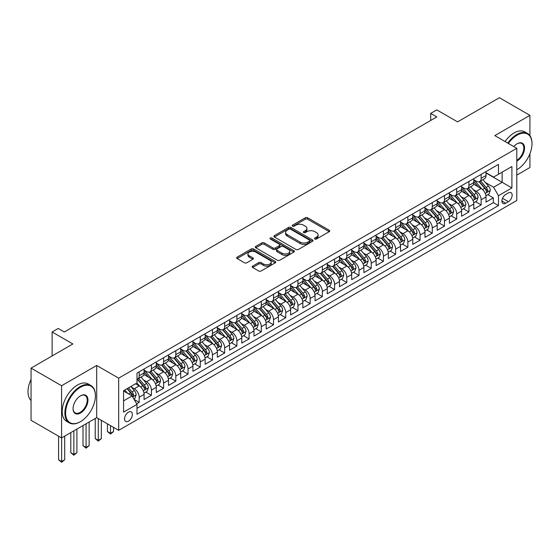 <?xml version="1.0" encoding="UTF-8"?>
<svg xmlns="http://www.w3.org/2000/svg" width="560" height="560" viewBox="0 0 560 560"><rect width="100%" height="100%" fill="white"/><g stroke="black" fill="none" stroke-linecap="round" stroke-linejoin="round"><path stroke-width="0.84" d="M314.839 239.001A1.19 0.686 0 0 0 316.519 239.001L329.252 231.651A1.694 0.98 0 0 0 329.749 230.958A1.694 0.98 0 0 0 329.252 230.265L307.678 217.805A1.694 0.98 0 0 0 305.277 217.805L292.544 225.162A1.19 0.686 0 0 0 292.194 225.645A1.19 0.686 0 0 0 292.544 226.128A1.19 0.686 0 0 0 294.224 226.128L295.869 225.176A5.425 3.129 0 0 1 303.541 225.176L305.34 226.219A5.425 3.129 0 0 1 306.929 228.431A5.425 3.129 0 0 1 305.34 230.643L303.688 231.595A1.19 0.686 0 0 0 303.345 232.078A1.19 0.686 0 0 0 303.688 232.568A1.19 0.686 0 0 0 305.368 232.568L307.02 231.616A5.425 3.129 0 0 1 314.692 231.616L316.491 232.652A5.425 3.129 0 0 1 318.073 234.864A5.425 3.129 0 0 1 316.491 237.083L314.839 238.035A1.19 0.686 0 0 0 314.489 238.518A1.19 0.686 0 0 0 314.839 239.001L314.839 238.035M128.443 421.169A5.53 3.192 120 0 0 132.055 416.304A5.53 3.192 120 0 0 131.208 411.873A5.53 3.192 120 0 0 128.443 412.146A5.53 3.192 120 0 0 124.838 417.018A5.53 3.192 120 0 0 125.685 421.449A5.53 3.192 120 0 0 128.443 421.169M252.658 266.112A1.694 0.98 0 0 0 252.161 266.805A1.694 0.98 0 0 0 252.658 267.498L258.706 270.991A1.694 0.98 0 0 0 261.107 270.991L275.254 262.829A1.694 0.98 0 0 0 275.751 262.136A1.694 0.98 0 0 0 275.254 261.443L253.673 248.983A1.694 0.98 0 0 0 251.279 248.983L237.132 257.152A1.694 0.98 0 0 0 236.635 257.845A1.694 0.98 0 0 0 237.132 258.538L244.447 262.759A1.694 0.98 0 0 0 246.841 262.759L252.896 259.259A1.694 0.98 0 0 0 253.393 258.573A1.694 0.98 0 0 0 252.896 257.88L249.27 255.787A4.536 2.618 0 0 1 247.94 253.932A4.536 2.618 0 0 1 250.74 251.517A4.536 2.618 0 0 1 255.682 252.084L269.885 260.281A4.536 2.618 0 0 1 271.215 262.136A4.536 2.618 0 0 1 268.415 264.551A4.536 2.618 0 0 1 263.473 263.984L261.107 262.619A1.694 0.98 0 0 0 258.706 262.619L252.658 266.112L252.658 267.498L258.706 264.026L258.706 262.619M529.921 135.66L529.921 115.346L499.394 97.72L457.569 121.87L436.807 109.886L430.696 113.407L436.807 116.935L64.33 331.982L58.226 328.454L52.122 331.982L52.122 355.95M61.586 385.742L61.586 437.92L96.691 417.648L96.691 365.47L61.586 385.742L31.052 368.116L72.877 343.966L52.122 331.982M96.691 365.47L118.678 378.161L516.796 148.309L516.796 200.487L118.678 430.339L118.678 378.161M529.921 115.346L494.816 135.618L516.796 148.309M295.988 249.473A1.694 0.98 0 0 0 298.389 249.473L312.529 241.304A1.694 0.98 0 0 0 313.026 240.611A1.694 0.98 0 0 0 312.529 239.918L290.955 227.465A1.694 0.98 0 0 0 288.554 227.465L274.414 235.627A1.694 0.98 0 0 0 273.917 236.32A1.694 0.98 0 0 0 274.414 237.013L295.988 249.473M270.753 239.26A1.19 0.686 0 0 1 271.957 239.428L271.957 238.014L293.895 250.684A1.694 0.98 0 0 1 294.385 251.37A1.694 0.98 0 0 1 293.895 252.063L279.748 260.232A1.694 0.98 0 0 1 277.347 260.232L255.773 247.772L255.773 246.393A1.694 0.98 0 0 0 255.276 247.079A1.694 0.98 0 0 0 255.773 247.772M255.773 246.393L261.828 242.893A1.694 0.98 0 0 1 264.222 242.893L272.972 247.947A1.694 0.98 0 0 0 275.373 247.947L279.384 245.63A1.694 0.98 0 0 0 279.881 244.937A1.694 0.98 0 0 0 279.384 244.244L270.277 238.987A1.19 0.686 0 0 1 269.927 238.497A1.19 0.686 0 0 1 270.662 237.867A1.19 0.686 0 0 1 271.957 238.014M61.586 437.92L31.052 420.294L31.052 368.116M516.796 175.105L529.921 167.524L529.921 153.72M136.661 403.809L139.195 402.346L134.127 399.42M131.243 386.967L134.309 388.738A6.909 3.99 60 0 1 139.195 397.201L144.081 394.38L144.081 399.525L151.403 395.297L145.845 392.091M143.451 379.918L146.517 381.689A6.909 3.99 60 0 1 151.403 390.152L156.289 387.331L156.289 392.476L163.618 388.248L158.06 385.035M155.666 372.869L158.732 374.64A6.909 3.99 60 0 1 163.618 383.096L168.504 380.275L168.504 385.427L175.826 381.192L170.275 377.986M167.881 365.813L170.947 367.584A6.909 3.99 60 0 1 175.826 376.047L180.712 373.226L180.712 378.371L188.041 374.143L182.483 370.937M180.089 358.764L183.155 360.535A6.909 3.99 60 0 1 188.041 368.998L192.927 366.177L192.927 371.322L200.256 367.094L194.698 363.888M192.304 351.715L195.37 353.486A6.909 3.99 60 0 1 200.256 361.949L205.142 359.128L205.142 364.273L212.464 360.045L206.913 356.832M204.512 344.666L207.578 346.437A6.909 3.99 60 0 1 212.464 354.893L217.35 352.072L217.35 357.224L224.679 352.989L219.121 349.783M216.727 337.617L219.793 339.381A6.909 3.99 60 0 1 224.679 347.844L229.565 345.023L229.565 350.175L236.894 345.94L231.336 342.734M228.942 330.561L232.008 332.332A6.909 3.99 60 0 1 236.894 340.795L241.773 337.974L241.773 343.119L249.102 338.891L243.544 335.685M241.15 323.512L244.216 325.283A6.909 3.99 60 0 1 249.102 333.746L253.988 330.925L253.988 336.07L261.317 331.842L255.759 328.629M253.365 316.463L256.431 318.234A6.909 3.99 60 0 1 261.317 326.69L266.203 323.869L266.203 329.021L273.525 324.786L267.974 321.58M265.573 309.414L268.646 311.178A6.909 3.99 60 0 1 273.525 319.641L278.411 316.82L278.411 321.972L285.74 317.737L280.182 314.531M277.788 302.358L280.854 304.129A6.909 3.99 60 0 1 285.74 312.592L290.626 309.771L290.626 314.916L297.955 310.688L292.397 307.482M290.003 295.309L293.069 297.08A6.909 3.99 60 0 1 297.955 305.543L302.834 302.722L302.834 307.867L310.163 303.639L304.605 300.426M302.211 288.26L305.277 290.031A6.909 3.99 60 0 1 310.163 298.487L315.049 295.673L315.049 300.818L322.378 296.583L316.82 293.377M314.426 281.211L317.492 282.975A6.909 3.99 60 0 1 322.378 291.438L327.264 288.617L327.264 293.769L334.586 289.534L329.035 286.328M326.641 274.155L329.707 275.926A6.909 3.99 60 0 1 334.586 284.389L339.472 281.568L339.472 286.713L346.801 282.485L341.243 279.279M338.849 267.106L341.915 268.877A6.909 3.99 60 0 1 346.801 277.34L351.687 274.519L351.687 279.664L359.016 275.436L353.458 272.223M351.064 260.057L354.13 261.828A6.909 3.99 60 0 1 359.016 270.284L363.895 267.47L363.895 272.615L371.224 268.387L365.666 265.174M363.272 253.008L366.338 254.779A6.909 3.99 60 0 1 371.224 263.235L376.11 260.414L376.11 265.566L383.439 261.331L377.881 258.125M375.487 245.952L378.553 247.723A6.909 3.99 60 0 1 383.439 256.186L388.325 253.365L388.325 258.51L395.647 254.282L390.096 251.076M387.702 238.903L390.768 240.674A6.909 3.99 60 0 1 395.647 249.137L400.533 246.316L400.533 251.461L407.862 247.233L402.304 244.02M399.91 231.854L402.976 233.625A6.909 3.99 60 0 1 407.862 242.081L412.748 239.267L412.748 244.412L420.077 240.184L414.519 236.971M412.125 224.805L415.191 226.576A6.909 3.99 60 0 1 420.077 235.032L424.963 232.211L424.963 237.363L432.285 233.128L426.727 229.922M424.333 217.749L427.399 219.52A6.909 3.99 60 0 1 432.285 227.983L437.171 225.162L437.171 230.307L444.5 226.079L438.942 222.873M436.548 210.7L439.614 212.471A6.909 3.99 60 0 1 444.5 220.934L449.386 218.113L449.386 223.258L456.708 219.03L451.157 215.824M448.763 203.651L451.829 205.422A6.909 3.99 60 0 1 456.708 213.885L461.594 211.064L461.594 216.209L468.923 211.981L463.365 208.768M460.971 196.602L464.037 198.373A6.909 3.99 60 0 1 468.923 206.829L473.809 204.008L473.809 209.16L481.138 204.925L481.138 199.78A6.909 3.99 -120 0 0 476.252 191.317L473.186 189.546M475.58 201.719L481.138 204.925M144.081 394.38A6.909 3.99 -120 0 0 139.195 385.917L135.527 383.803M156.289 387.331A6.909 3.99 -120 0 0 151.403 378.868L143.85 374.507M168.504 380.275A6.909 3.99 -120 0 0 163.618 371.819L156.065 367.458M180.712 373.226A6.909 3.99 -120 0 0 175.826 364.763L168.28 360.409M192.927 366.177A6.909 3.99 -120 0 0 188.041 357.714L180.488 353.353M205.142 359.128A6.909 3.99 -120 0 0 200.256 350.665L192.703 346.304M217.35 352.072A6.909 3.99 -120 0 0 212.464 343.616L204.911 339.255M229.565 345.023A6.909 3.99 -120 0 0 224.679 336.567L217.126 332.206M241.773 337.974A6.909 3.99 -120 0 0 236.894 329.511L229.341 325.15M253.988 330.925A6.909 3.99 -120 0 0 249.102 322.462L241.549 318.101M266.203 323.869A6.909 3.99 -120 0 0 261.317 315.413L253.764 311.052M278.411 316.82A6.909 3.99 -120 0 0 273.525 308.364L265.972 304.003M290.626 309.771A6.909 3.99 -120 0 0 285.74 301.308L278.187 296.947M302.834 302.722A6.909 3.99 -120 0 0 297.955 294.259L290.402 289.898M315.049 295.673A6.909 3.99 -120 0 0 310.163 287.21L302.61 282.849M327.264 288.617A6.909 3.99 -120 0 0 322.378 280.161L314.825 275.8M339.472 281.568A6.909 3.99 -120 0 0 334.586 273.105L327.033 268.744M351.687 274.519A6.909 3.99 -120 0 0 346.801 266.056L339.248 261.695M363.895 267.47A6.909 3.99 -120 0 0 359.016 259.007L351.463 254.646M376.11 260.414A6.909 3.99 -120 0 0 371.224 251.958L363.671 247.597M388.325 253.365A6.909 3.99 -120 0 0 383.439 244.902L375.886 240.541M400.533 246.316A6.909 3.99 -120 0 0 395.647 237.853L388.101 233.492M412.748 239.267A6.909 3.99 -120 0 0 407.862 230.804L400.309 226.443M424.963 232.211A6.909 3.99 -120 0 0 420.077 223.755L412.524 219.394M437.171 225.162A6.909 3.99 -120 0 0 432.285 216.699L424.732 212.345M449.386 218.113A6.909 3.99 -120 0 0 444.5 209.65L436.947 205.289M461.594 211.064A6.909 3.99 -120 0 0 456.708 202.601L449.162 198.24M473.809 204.008A6.909 3.99 -120 0 0 468.923 195.552L461.37 191.191M508.368 192.941L505.68 194.495A5.355 3.094 120 0 0 502.187 199.213A5.355 3.094 120 0 0 503.006 203.504A5.355 3.094 120 0 0 505.68 203.238L508.368 201.684A5.355 3.094 120 0 0 511.868 196.966A5.355 3.094 120 0 0 511.049 192.675A5.355 3.094 120 0 0 508.368 192.941M123.564 400.869L132.111 395.927L136.997 404.39L136.997 414.26L498.477 205.562L498.477 195.692L493.591 187.229L485.394 182.497M136.997 404.39L123.564 412.146L123.564 390.712L136.997 382.956L136.997 373.086L498.477 164.388L498.477 174.258L511.91 166.502L511.91 187.936L498.477 195.692M144.081 370.125L146.517 371.532A6.909 3.99 60 0 0 149.975 371.875L154.861 369.054A6.909 3.99 -120 0 0 156.289 365.897L156.289 361.949M156.289 363.076L158.732 364.483A6.909 3.99 60 0 0 162.183 364.826L167.069 362.005A6.909 3.99 -120 0 0 168.504 358.841L168.504 354.893M168.504 356.02L170.947 357.434A6.909 3.99 60 0 0 174.398 357.777L179.284 354.956A6.909 3.99 -120 0 0 180.712 351.792L180.712 347.844M180.712 348.971L183.155 350.385A6.909 3.99 60 0 0 186.613 350.728L191.499 347.907A6.909 3.99 -120 0 0 192.927 344.743L192.927 340.795M192.927 341.922L195.37 343.329A6.909 3.99 60 0 0 198.821 343.672L203.707 340.851A6.909 3.99 -120 0 0 205.142 337.694L205.142 333.746M205.142 334.873L207.578 336.28A6.909 3.99 60 0 0 211.036 336.623L215.922 333.802A6.909 3.99 -120 0 0 217.35 330.638L217.35 326.69M217.35 327.824L219.793 329.231A6.909 3.99 60 0 0 223.251 329.574L228.13 326.753A6.909 3.99 -120 0 0 229.565 323.589L229.565 319.641M229.565 320.768L232.008 322.182A6.909 3.99 60 0 0 235.459 322.525L240.345 319.704A6.909 3.99 -120 0 0 241.773 316.54L241.773 312.592M241.773 313.719L244.216 315.126A6.909 3.99 60 0 0 247.674 315.469L252.56 312.648A6.909 3.99 -120 0 0 253.988 309.491L253.988 305.543M253.988 306.67L256.431 308.077A6.909 3.99 60 0 0 259.882 308.42L264.768 305.599A6.909 3.99 -120 0 0 266.203 302.435L266.203 298.487M266.203 299.621L268.646 301.028A6.909 3.99 60 0 0 272.097 301.371L276.983 298.55A6.909 3.99 -120 0 0 278.411 295.386L278.411 291.438M278.411 292.565L280.854 293.979A6.909 3.99 60 0 0 284.312 294.322L289.191 291.501A6.909 3.99 -120 0 0 290.626 288.337L290.626 284.389M290.626 285.516L293.069 286.93A6.909 3.99 60 0 0 296.52 287.266L301.406 284.445A6.909 3.99 -120 0 0 302.834 281.288L302.834 277.34M302.834 278.467L305.277 279.874A6.909 3.99 60 0 0 308.735 280.217L313.621 277.396A6.909 3.99 -120 0 0 315.049 274.232L315.049 270.284M315.049 271.418L317.492 272.825A6.909 3.99 60 0 0 320.943 273.168L325.829 270.347A6.909 3.99 -120 0 0 327.264 267.183L327.264 263.235M327.264 264.362L329.707 265.776A6.909 3.99 60 0 0 333.158 266.119L338.044 263.298A6.909 3.99 -120 0 0 339.472 260.134L339.472 256.186M339.472 257.313L341.915 258.727A6.909 3.99 60 0 0 345.373 259.063L350.252 256.249A6.909 3.99 -120 0 0 351.687 253.085L351.687 249.137M351.687 250.264L354.13 251.671A6.909 3.99 60 0 0 357.581 252.014L362.467 249.193A6.909 3.99 -120 0 0 363.895 246.036L363.895 242.081M363.895 243.215L366.338 244.622A6.909 3.99 60 0 0 369.796 244.965L374.682 242.144A6.909 3.99 -120 0 0 376.11 238.98L376.11 235.032M376.11 236.159L378.553 237.573A6.909 3.99 60 0 0 382.004 237.916L386.89 235.095A6.909 3.99 -120 0 0 388.325 231.931L388.325 227.983M388.325 229.11L390.768 230.524A6.909 3.99 60 0 0 394.219 230.86L399.105 228.046A6.909 3.99 -120 0 0 400.533 224.882L400.533 220.934M400.533 222.061L402.976 223.468A6.909 3.99 60 0 0 406.434 223.811L411.313 220.99A6.909 3.99 -120 0 0 412.748 217.833L412.748 213.878M412.748 215.012L415.191 216.419A6.909 3.99 60 0 0 418.642 216.762L423.528 213.941A6.909 3.99 -120 0 0 424.963 210.777L424.963 206.829M424.963 207.956L427.399 209.37A6.909 3.99 60 0 0 430.857 209.713L435.743 206.892A6.909 3.99 -120 0 0 437.171 203.728L437.171 199.78M437.171 200.907L439.614 202.321A6.909 3.99 60 0 0 443.065 202.664L447.951 199.843A6.909 3.99 -120 0 0 449.386 196.679L449.386 192.731M449.386 193.858L451.829 195.265A6.909 3.99 60 0 0 455.28 195.608L460.166 192.787A6.909 3.99 -120 0 0 461.594 189.63L461.594 185.682M461.594 186.809L464.037 188.216A6.909 3.99 60 0 0 467.495 188.559L472.381 185.738A6.909 3.99 -120 0 0 473.809 182.574L473.809 178.626M136.997 408.338L493.346 202.601L493.346 197.876L486.024 202.104L486.024 196.959A6.909 3.99 -120 0 0 481.138 188.496L473.585 184.142M473.809 179.753L476.252 181.167A6.909 3.99 -120 0 0 479.703 181.51A6.909 3.99 -120 0 0 481.138 178.346L481.138 174.398M479.703 181.51L484.589 178.689A6.909 3.99 -120 0 0 486.024 175.525L486.024 171.577M139.195 371.819L139.195 375.767A6.909 3.99 60 0 1 137.76 378.931A6.909 3.99 60 0 1 136.997 379.204M137.76 378.931L142.646 376.11A6.909 3.99 -120 0 0 144.081 372.946L144.081 368.998M151.403 364.763L151.403 368.711A6.909 3.99 60 0 1 149.975 371.875M163.618 357.714L163.618 361.662A6.909 3.99 60 0 1 162.183 364.826M175.826 350.665L175.826 354.613A6.909 3.99 60 0 1 174.398 357.777M188.041 343.616L188.041 347.564A6.909 3.99 60 0 1 186.613 350.728M200.256 336.56L200.256 340.515A6.909 3.99 60 0 1 198.821 343.672M212.464 329.511L212.464 333.459A6.909 3.99 60 0 1 211.036 336.623M224.679 322.462L224.679 326.41A6.909 3.99 60 0 1 223.251 329.574M236.894 315.413L236.894 319.361A6.909 3.99 60 0 1 235.459 322.525M249.102 308.357L249.102 312.312A6.909 3.99 60 0 1 247.674 315.469M261.317 301.308L261.317 305.256A6.909 3.99 60 0 1 259.882 308.42M273.525 294.259L273.525 298.207A6.909 3.99 60 0 1 272.097 301.371M285.74 287.21L285.74 291.158A6.909 3.99 60 0 1 284.312 294.322M297.955 280.161L297.955 284.109A6.909 3.99 60 0 1 296.52 287.266M310.163 273.105L310.163 277.053A6.909 3.99 60 0 1 308.735 280.217M322.378 266.056L322.378 270.004A6.909 3.99 60 0 1 320.943 273.168M334.586 259.007L334.586 262.955A6.909 3.99 60 0 1 333.158 266.119M346.801 251.958L346.801 255.906A6.909 3.99 60 0 1 345.373 259.063M359.016 244.902L359.016 248.85A6.909 3.99 60 0 1 357.581 252.014M371.224 237.853L371.224 241.801A6.909 3.99 60 0 1 369.796 244.965M383.439 230.804L383.439 234.752A6.909 3.99 60 0 1 382.004 237.916M395.647 223.755L395.647 227.703A6.909 3.99 60 0 1 394.219 230.86M407.862 216.699L407.862 220.647A6.909 3.99 60 0 1 406.434 223.811M420.077 209.65L420.077 213.598A6.909 3.99 60 0 1 418.642 216.762M432.285 202.601L432.285 206.549A6.909 3.99 60 0 1 430.857 209.713M444.5 195.552L444.5 199.5A6.909 3.99 60 0 1 443.065 202.664M456.708 188.496L456.708 192.444A6.909 3.99 60 0 1 455.28 195.608M468.923 181.447L468.923 185.395A6.909 3.99 60 0 1 467.495 188.559M468.923 206.829L468.923 211.981M456.708 213.885L456.708 219.03M444.5 220.934L444.5 226.079M432.285 227.983L432.285 233.128M420.077 235.032L420.077 240.184M407.862 242.081L407.862 247.233M395.647 249.137L395.647 254.282M383.439 256.186L383.439 261.331M371.224 263.235L371.224 268.387M359.016 270.284L359.016 275.436M346.801 277.34L346.801 282.485M334.586 284.389L334.586 289.534M322.378 291.438L322.378 296.583M310.163 298.487L310.163 303.639M297.955 305.543L297.955 310.688M285.74 312.592L285.74 317.737M273.525 319.641L273.525 324.786M261.317 326.69L261.317 331.842M249.102 333.746L249.102 338.891M236.894 340.795L236.894 345.94M224.679 347.844L224.679 352.989M212.464 354.893L212.464 360.045M200.256 361.949L200.256 367.094M188.041 368.998L188.041 374.143M175.826 376.047L175.826 381.192M163.618 383.096L163.618 388.248M151.403 390.152L151.403 395.297M139.195 397.201L139.195 402.346M132.111 395.927L123.564 390.992M493.591 187.229L502.138 182.294L502.138 172.144L511.91 166.502M486.024 172.991L511.91 187.936M486.024 172.704L493.591 177.079L498.477 174.258M96.691 417.648L118.678 430.339M430.696 113.407L430.696 120.463M487.795 194.67L493.346 197.876M493.346 202.601L498.477 205.562M315.315 239.169L316.491 238.49A5.425 3.129 0 0 0 318.073 236.278L318.073 234.864M306.929 228.431L306.929 229.838A5.425 3.129 0 0 1 305.34 232.057L304.164 232.736M329.252 230.265L329.252 231.651L307.678 219.219A1.694 0.98 0 0 0 305.277 219.219L293.02 226.296M312.508 241.318L290.955 228.872A1.694 0.98 0 0 0 288.554 228.872L274.435 237.027M309.533 241.094A1.19 0.686 0 0 0 309.883 240.611A1.19 0.686 0 0 0 309.533 240.128L290.598 229.194A1.19 0.686 0 0 0 288.918 229.194L287.182 230.195A5.425 3.129 0 0 0 285.593 232.407A5.425 3.129 0 0 0 287.182 234.626L300.125 242.102A5.425 3.129 0 0 0 307.797 242.102L309.533 241.094L309.533 242.508A1.19 0.686 0 0 0 309.883 242.018L309.883 240.611M285.593 232.407L285.593 233.821A5.425 3.129 0 0 0 287.182 236.033L287.182 234.626M309.533 242.508L307.797 243.509A5.425 3.129 0 0 1 300.125 243.509L287.182 236.033M255.794 247.786L261.828 244.307L261.828 242.893M279.881 244.937L279.881 246.344A1.694 0.98 0 0 1 279.384 247.037L275.373 249.354A1.694 0.98 0 0 1 272.972 249.354L264.222 244.307A1.694 0.98 0 0 0 261.828 244.307M271.957 239.428L293.867 252.077M282.051 253.19A4.536 2.618 0 0 0 286.993 253.757A4.536 2.618 0 0 0 289.793 251.335A4.536 2.618 0 0 0 288.47 249.487L283.465 246.596A1.694 0.98 0 0 0 281.064 246.596L277.053 248.913A1.694 0.98 0 0 0 276.556 249.606A1.694 0.98 0 0 0 277.053 250.299L282.051 253.19L282.051 254.597A4.536 2.618 0 0 0 286.993 255.164A4.536 2.618 0 0 0 289.793 252.749L289.793 251.335M276.556 249.606L276.556 251.02A1.694 0.98 0 0 0 277.053 251.713L277.053 250.299M282.051 254.597L277.053 251.713M271.215 262.136L271.215 263.543A4.536 2.618 0 0 1 268.415 265.965A4.536 2.618 0 0 1 263.473 265.398L261.107 264.026A1.694 0.98 0 0 0 258.706 264.026M247.94 253.932L247.94 255.346A4.536 2.618 0 0 0 249.27 257.194L249.27 255.787M252.875 259.273L249.27 257.194M275.226 262.843L253.673 250.397A1.694 0.98 0 0 0 251.279 250.397L237.153 258.552M485.919 195.748L489.076 193.928L490.294 190.4A4.578 2.639 -120 0 0 488.509 186.102L482.93 179.648M481.817 188.944L475.195 181.286A13.209 7.63 -120 0 0 473.809 179.83M478.184 186.795L474.481 182.511A10.969 6.335 -120 0 0 473.809 181.776M479.08 181.755L484.729 188.293A4.578 2.639 60 0 1 486.36 191.443C487.046 192.367 487.536 192.08 487.823 190.596A4.578 2.639 -120 0 0 486.192 187.446L480.613 180.985M479.416 181.65L485.478 188.671A2.331 1.344 60 0 1 486.066 189.581L487.823 190.596M486.36 191.443L486.689 191.989M516.796 169.743L517.104 169.568L516.796 169.743A21.07 12.166 120 0 0 517.104 169.568L517.104 169.568A21.07 12.166 120 0 0 532 143.766A21.07 12.166 120 0 0 517.104 135.163A21.07 12.166 120 0 0 508.382 143.451M507.752 143.087A21.588 12.467 -60 0 1 516.733 134.526A21.588 12.467 -60 0 1 527.527 133.455A21.588 12.467 -60 0 1 532 143.339A21.588 12.467 -60 0 1 532 143.556M513.786 146.573A10.535 6.083 -60 0 1 517.104 143.759A10.535 6.083 -60 0 1 524.552 148.064A10.535 6.083 -60 0 1 517.104 160.965A10.535 6.083 -60 0 1 516.796 161.133M505.064 141.54A21.588 12.467 -60 0 1 514.045 132.972A21.588 12.467 -60 0 1 524.839 131.908L527.527 133.455M516.796 160.293A10.017 5.782 120 0 0 523.292 151.466A10.017 5.782 120 0 0 521.745 143.479A10.017 5.782 120 0 0 516.915 143.871M80.15 421.841L80.514 421.631A21.07 12.166 120 0 0 95.41 395.822A21.07 12.166 120 0 0 80.514 387.219A21.07 12.166 120 0 0 65.611 413.028A21.07 12.166 120 0 0 80.514 421.631L80.143 421.841A21.588 12.467 -60 0 1 80.143 421.841A21.588 12.467 -60 0 1 69.349 422.912A21.588 12.467 -60 0 1 66.045 405.615A21.588 12.467 -60 0 1 80.143 386.589A21.588 12.467 -60 0 1 90.937 385.518A21.588 12.467 -60 0 1 95.41 395.402A21.588 12.467 -60 0 1 95.41 395.612M80.514 413.028A10.535 6.083 -60 0 1 73.066 408.73A10.535 6.083 -60 0 1 80.514 395.822L80.514 395.822A10.535 6.083 -60 0 1 87.962 400.127A10.535 6.083 -60 0 1 80.514 413.028M73.066 408.513A10.017 5.782 120 0 0 75.138 412.888A10.017 5.782 120 0 0 80.143 412.391A10.017 5.782 120 0 0 86.688 403.564A10.017 5.782 120 0 0 85.155 395.542A10.017 5.782 120 0 0 80.325 395.934M69.349 422.912L66.668 421.358A21.588 12.467 -60 0 1 63.357 404.061A21.588 12.467 -60 0 1 77.462 385.035A21.588 12.467 -60 0 1 88.256 383.964L90.937 385.518M31.052 400.547A21.588 12.467 -60 0 1 31.052 379.393M473.704 202.804L476.861 200.977L478.079 197.456A4.578 2.639 -120 0 0 476.301 193.158L470.722 186.697M469.602 195.993L462.987 188.335A13.209 7.63 -120 0 0 461.594 186.879M465.976 193.844L462.273 189.56A10.969 6.335 -120 0 0 461.594 188.825M466.872 188.804L472.514 195.342A4.578 2.639 60 0 1 474.145 198.492C474.831 199.416 475.321 199.136 475.615 197.645A4.578 2.639 -120 0 0 473.977 194.495L468.398 188.034M467.201 188.699L473.27 195.72A2.331 1.344 60 0 1 473.851 196.637L475.615 197.645M474.145 198.492L474.481 199.038M461.496 209.853L464.646 208.033L465.871 204.505A4.578 2.639 -120 0 0 464.086 200.207L458.507 193.746M457.387 203.049L450.772 195.384A13.209 7.63 -120 0 0 449.386 193.935M453.761 200.9L450.058 196.609A10.969 6.335 -120 0 0 449.386 195.874M454.657 195.86L460.299 202.391A4.578 2.639 60 0 1 461.937 205.548C462.623 206.465 463.113 206.185 463.4 204.701A4.578 2.639 -120 0 0 461.769 201.544L456.19 195.083M454.993 195.748L461.055 202.776A2.331 1.344 60 0 1 461.643 203.686L463.4 204.701M461.937 205.548L462.266 206.087M449.281 216.902L452.438 215.082L453.656 211.554A4.578 2.639 -120 0 0 451.878 207.256L446.299 200.795M445.179 210.098L438.564 202.433A13.209 7.63 -120 0 0 437.171 200.984M441.546 207.949L437.85 203.665A10.969 6.335 -120 0 0 437.171 202.923M442.449 202.909L448.091 209.44A4.578 2.639 60 0 1 449.722 212.597C450.408 213.514 450.898 213.234 451.185 211.75A4.578 2.639 -120 0 0 449.554 208.6L443.975 202.139M442.778 202.804L448.84 209.825A2.331 1.344 60 0 1 449.428 210.735L451.185 211.75M449.722 212.597L450.058 213.136M437.066 223.951L440.223 222.131L441.448 218.603A4.578 2.639 -120 0 0 439.663 214.305L434.084 207.851M432.964 217.147L426.349 209.489A13.209 7.63 -120 0 0 424.963 208.033M429.338 214.998L425.635 210.714A10.969 6.335 -120 0 0 424.963 209.979M430.234 209.958L435.876 216.496A4.578 2.639 60 0 1 437.507 219.646C438.2 220.57 438.683 220.283 438.977 218.799A4.578 2.639 -120 0 0 437.346 215.649L431.76 209.188M430.563 209.853L436.632 216.874A2.331 1.344 60 0 1 437.22 217.784L438.977 218.799M437.507 219.646L437.843 220.192M424.858 231.007L428.015 229.18L429.233 225.659A4.578 2.639 -120 0 0 427.448 221.361L421.869 214.9M420.756 224.196L414.134 216.538A13.209 7.63 -120 0 0 412.748 215.082M417.123 222.047L413.42 217.763A10.969 6.335 -120 0 0 412.748 217.028M418.019 217.007L423.668 223.545A4.578 2.639 60 0 1 425.299 226.695C425.985 227.619 426.475 227.339 426.762 225.848A4.578 2.639 -120 0 0 425.131 222.698L419.552 216.237M418.355 216.902L424.417 223.923A2.331 1.344 60 0 1 425.005 224.84L426.762 225.848M425.299 226.695L425.628 227.241M412.643 238.056L415.8 236.229L417.018 232.708A4.578 2.639 -120 0 0 415.24 228.41L409.661 221.949M408.541 231.252L401.926 223.587A13.209 7.63 -120 0 0 400.533 222.138M404.915 229.103L401.212 224.812A10.969 6.335 -120 0 0 400.533 224.077M405.811 224.063L411.453 230.594A4.578 2.639 60 0 1 413.084 233.751C413.77 234.668 414.26 234.388 414.547 232.904A4.578 2.639 -120 0 0 412.916 229.747L407.337 223.286M406.14 223.951L412.202 230.972A2.331 1.344 60 0 1 412.79 231.889L414.547 232.904M413.084 233.751L413.42 234.29M400.435 245.105L403.585 243.285L404.81 239.757A4.578 2.639 -120 0 0 403.025 235.459L397.446 228.998M396.326 238.301L389.711 230.636A13.209 7.63 -120 0 0 388.325 229.187M392.7 236.152L388.997 231.868A10.969 6.335 -120 0 0 388.325 231.126M393.596 231.112L399.238 237.643A4.578 2.639 60 0 1 400.876 240.8C401.562 241.717 402.052 241.437 402.339 239.953A4.578 2.639 -120 0 0 400.708 236.803L395.129 230.342M393.932 231.007L399.994 238.028A2.331 1.344 60 0 1 400.582 238.938L402.339 239.953M400.876 240.8L401.205 241.339M388.22 252.154L391.377 250.334L392.595 246.806A4.578 2.639 -120 0 0 390.817 242.508L385.238 236.054M384.118 245.35L377.496 237.692A13.209 7.63 -120 0 0 376.11 236.236M380.485 243.201L376.789 238.917A10.969 6.335 -120 0 0 376.11 238.182M381.388 238.161L387.03 244.699A4.578 2.639 60 0 1 388.661 247.849C389.347 248.773 389.837 248.486 390.124 247.002A4.578 2.639 -120 0 0 388.493 243.852L382.914 237.391M381.717 238.056L387.779 245.077A2.331 1.344 60 0 1 388.367 245.987L390.124 247.002M388.661 247.849L388.99 248.395M376.005 259.203L379.162 257.383L380.387 253.862A4.578 2.639 -120 0 0 378.602 249.564L373.023 243.103M371.903 252.399L365.288 244.741A13.209 7.63 -120 0 0 363.895 243.285M368.277 250.25L364.574 245.966A10.969 6.335 -120 0 0 363.895 245.231M369.173 245.21L374.815 251.748A4.578 2.639 60 0 1 376.446 254.898C377.139 255.822 377.622 255.535 377.916 254.051A4.578 2.639 -120 0 0 376.285 250.901L370.699 244.44M369.502 245.105L375.571 252.126A2.331 1.344 60 0 1 376.159 253.036L377.916 254.051M376.446 254.898L376.782 255.444M363.797 266.259L366.954 264.432L368.172 260.911A4.578 2.639 -120 0 0 366.387 256.613L360.808 250.152M359.695 259.455L353.073 251.79A13.209 7.63 -120 0 0 351.687 250.341M356.062 257.306L352.359 253.015A10.969 6.335 -120 0 0 351.687 252.28M356.958 252.266L362.607 258.797A4.578 2.639 60 0 1 364.238 261.954C364.924 262.871 365.414 262.591 365.701 261.107A4.578 2.639 -120 0 0 364.07 257.95L358.491 251.489M357.294 252.154L363.356 259.175A2.331 1.344 60 0 1 363.944 260.092L365.701 261.107M364.238 261.954L364.567 262.493M351.582 273.308L354.739 271.488L355.957 267.96A4.578 2.639 -120 0 0 354.179 263.662L348.6 257.201M347.48 266.504L340.865 258.839A13.209 7.63 -120 0 0 339.472 257.39M343.854 264.355L340.151 260.071A10.969 6.335 -120 0 0 339.472 259.329M344.75 259.315L350.392 265.846A4.578 2.639 60 0 1 352.023 269.003C352.709 269.92 353.199 269.64 353.486 268.156A4.578 2.639 -120 0 0 351.855 265.006L346.276 258.545M345.079 259.21L351.141 266.231A2.331 1.344 60 0 1 351.729 267.141L353.486 268.156M352.023 269.003L352.359 269.542M339.374 280.357L342.524 278.537L343.749 275.009A4.578 2.639 -120 0 0 341.964 270.711L336.385 264.25M335.265 273.553L328.65 265.895A13.209 7.63 -120 0 0 327.264 264.439M331.639 271.404L327.936 267.12A10.969 6.335 -120 0 0 327.264 266.385M332.535 266.364L338.177 272.902A4.578 2.639 60 0 1 339.808 276.052C340.501 276.969 340.991 276.689 341.278 275.205A4.578 2.639 -120 0 0 339.647 272.055L334.068 265.594M332.871 266.259L338.933 273.28A2.331 1.344 60 0 1 339.521 274.19L341.278 275.205M339.808 276.052L340.144 276.598M327.159 287.406L330.316 285.586L331.534 282.058A4.578 2.639 -120 0 0 329.756 277.767L324.17 271.306M323.057 280.602L316.435 272.944A13.209 7.63 -120 0 0 315.049 271.488M319.424 278.453L315.728 274.169A10.969 6.335 -120 0 0 315.049 273.434M320.32 273.413L325.969 279.951A4.578 2.639 60 0 1 327.6 283.101C328.286 284.025 328.776 283.738 329.063 282.254A4.578 2.639 -120 0 0 327.432 279.104L321.853 272.643M320.656 273.308L326.718 280.329A2.331 1.344 60 0 1 327.306 281.239L329.063 282.254M327.6 283.101L327.929 283.647M314.944 294.462L318.101 292.635L319.326 289.114A4.578 2.639 -120 0 0 317.541 284.816L311.962 278.355M310.842 287.658L304.227 279.993A13.209 7.63 -120 0 0 302.834 278.544M307.216 285.502L303.513 281.218A10.969 6.335 -120 0 0 302.834 280.483M308.112 280.469L313.754 287A4.578 2.639 60 0 1 315.385 290.15C316.071 291.074 316.561 290.794 316.855 289.31A4.578 2.639 -120 0 0 315.217 286.153L309.638 279.692M308.441 280.357L314.51 287.378A2.331 1.344 60 0 1 315.098 288.295L316.855 289.31M315.385 290.15L315.721 290.696M302.736 301.511L305.893 299.691L307.111 296.163A4.578 2.639 -120 0 0 305.326 291.865L299.747 285.404M298.634 294.707L292.012 287.042A13.209 7.63 -120 0 0 290.626 285.593M295.001 292.558L291.298 288.274A10.969 6.335 -120 0 0 290.626 287.532M295.897 287.518L301.546 294.049A4.578 2.639 60 0 1 303.177 297.206C303.863 298.123 304.353 297.843 304.64 296.359A4.578 2.639 -120 0 0 303.009 293.202L297.43 286.748M296.233 287.413L302.295 294.434A2.331 1.344 60 0 1 302.883 295.344L304.64 296.359M303.177 297.206L303.506 297.745M290.521 308.56L293.678 306.74L294.896 303.212A4.578 2.639 -120 0 0 293.118 298.914L287.539 292.453M286.419 301.756L279.804 294.098A13.209 7.63 -120 0 0 278.411 292.642M282.786 299.607L279.09 295.323A10.969 6.335 -120 0 0 278.411 294.588M283.689 294.567L289.331 301.105A4.578 2.639 60 0 1 290.962 304.255C291.648 305.172 292.138 304.892 292.425 303.408A4.578 2.639 -120 0 0 290.794 300.258L285.215 293.797M284.018 294.462L290.08 301.483A2.331 1.344 60 0 1 290.668 302.393L292.425 303.408M290.962 304.255L291.298 304.794M278.313 315.609L281.463 313.789L282.688 310.261A4.578 2.639 -120 0 0 280.903 305.97L275.324 299.509M274.204 308.805L267.589 301.147A13.209 7.63 -120 0 0 266.203 299.691M270.578 306.656L266.875 302.372A10.969 6.335 -120 0 0 266.203 301.637M271.474 301.616L277.116 308.154A4.578 2.639 60 0 1 278.747 311.304C279.44 312.228 279.923 311.941 280.217 310.457A4.578 2.639 -120 0 0 278.586 307.307L273.007 300.846M271.803 301.511L277.872 308.532A2.331 1.344 60 0 1 278.46 309.442L280.217 310.457M278.747 311.304L279.083 311.85M266.098 322.665L269.255 320.838L270.473 317.317A4.578 2.639 -120 0 0 268.695 313.019L263.109 306.558M261.996 315.861L255.374 308.196A13.209 7.63 -120 0 0 253.988 306.747M258.363 313.705L254.667 309.421A10.969 6.335 -120 0 0 253.988 308.686M259.259 308.672L264.908 315.203A4.578 2.639 60 0 1 266.539 318.353C267.225 319.277 267.715 318.997 268.002 317.513A4.578 2.639 -120 0 0 266.371 314.356L260.792 307.895M259.595 308.56L265.657 315.581A2.331 1.344 60 0 1 266.245 316.498L268.002 317.513M266.539 318.353L266.868 318.899M253.883 329.714L257.04 327.894L258.265 324.366A4.578 2.639 -120 0 0 256.48 320.068L250.901 313.607M249.781 322.91L243.166 315.245A13.209 7.63 -120 0 0 241.773 313.796M246.155 320.761L242.452 316.47A10.969 6.335 -120 0 0 241.773 315.735M247.051 315.721L252.693 322.252A4.578 2.639 60 0 1 254.324 325.409C255.01 326.326 255.5 326.046 255.794 324.562A4.578 2.639 -120 0 0 254.156 321.405L248.577 314.951M247.38 315.616L253.449 322.637A2.331 1.344 60 0 1 254.037 323.547L255.794 324.562M254.324 325.409L254.66 325.948M241.675 336.763L244.832 334.943L246.05 331.415A4.578 2.639 -120 0 0 244.265 327.117L238.686 320.656M237.566 329.959L230.951 322.301A13.209 7.63 -120 0 0 229.565 320.845M233.94 327.81L230.237 323.526A10.969 6.335 -120 0 0 229.565 322.784M234.836 322.77L240.478 329.308A4.578 2.639 60 0 1 242.116 332.458C242.802 333.375 243.292 333.095 243.579 331.611A4.578 2.639 -120 0 0 241.948 328.461L236.369 322M235.172 322.665L241.234 329.686A2.331 1.344 60 0 1 241.822 330.596L243.579 331.611M242.116 332.458L242.445 332.997M229.46 343.812L232.617 341.992L233.835 338.464A4.578 2.639 -120 0 0 232.057 334.173L226.478 327.712M225.358 337.008L218.743 329.35A13.209 7.63 -120 0 0 217.35 327.894M221.725 334.859L218.029 330.575A10.969 6.335 -120 0 0 217.35 329.84M222.628 329.819L228.27 336.357A4.578 2.639 60 0 1 229.901 339.507C230.587 340.431 231.077 340.144 231.364 338.66A4.578 2.639 -120 0 0 229.733 335.51L224.154 329.049M222.957 329.714L229.019 336.735A2.331 1.344 60 0 1 229.607 337.645L231.364 338.66M229.901 339.507L230.237 340.053M217.245 350.868L220.402 349.041L221.627 345.52A4.578 2.639 -120 0 0 219.842 341.222L214.263 334.761M213.143 344.064L206.528 336.399A13.209 7.63 -120 0 0 205.142 334.95M209.517 341.908L205.814 337.624A10.969 6.335 -120 0 0 205.142 336.889M210.413 336.875L216.055 343.406A4.578 2.639 60 0 1 217.686 346.556C218.379 347.48 218.862 347.2 219.156 345.716A4.578 2.639 -120 0 0 217.525 342.559L211.946 336.098M210.742 336.763L216.811 343.784A2.331 1.344 60 0 1 217.399 344.701L219.156 345.716M217.686 346.556L218.022 347.102M205.037 357.917L208.194 356.097L209.412 352.569A4.578 2.639 -120 0 0 207.627 348.271L202.048 341.81M200.935 351.113L194.313 343.448A13.209 7.63 -120 0 0 192.927 341.999M197.302 348.964L193.599 344.673A10.969 6.335 -120 0 0 192.927 343.938M198.198 343.924L203.847 350.455A4.578 2.639 60 0 1 205.478 353.612C206.164 354.529 206.654 354.249 206.941 352.765A4.578 2.639 -120 0 0 205.31 349.608L199.731 343.147M198.534 343.819L204.596 350.84A2.331 1.344 60 0 1 205.184 351.75L206.941 352.765M205.478 353.612L205.807 354.151M192.822 364.966L195.979 363.146L197.197 359.618A4.578 2.639 -120 0 0 195.419 355.32L189.84 348.859M188.72 358.162L182.105 350.504A13.209 7.63 -120 0 0 180.712 349.048M185.094 356.013L181.391 351.729A10.969 6.335 -120 0 0 180.712 350.987M185.99 350.973L191.632 357.504A4.578 2.639 60 0 1 193.263 360.661C193.949 361.578 194.439 361.298 194.733 359.814A4.578 2.639 -120 0 0 193.095 356.664L187.516 350.203M186.319 350.868L192.388 357.889A2.331 1.344 60 0 1 192.969 358.799L194.733 359.814M193.263 360.661L193.599 361.2M180.614 372.015L183.764 370.195L184.989 366.667A4.578 2.639 -120 0 0 183.204 362.369L177.625 355.915M176.505 365.211L169.89 357.553A13.209 7.63 -120 0 0 168.504 356.097M172.879 363.062L169.176 358.778A10.969 6.335 -120 0 0 168.504 358.043M173.775 358.022L179.417 364.56A4.578 2.639 60 0 1 181.055 367.71C181.741 368.634 182.231 368.347 182.518 366.863A4.578 2.639 -120 0 0 180.887 363.713L175.308 357.252M174.111 357.917L180.173 364.938A2.331 1.344 60 0 1 180.761 365.848L182.518 366.863M181.055 367.71L181.384 368.256M110.495 425.614L110.495 433.3L113.547 431.536L113.547 427.378M113.547 431.536L110.495 434.077L107.443 431.536L107.443 423.85M107.443 431.536L110.495 433.3L110.495 434.077M168.399 379.071L171.556 377.244L172.774 373.723A4.578 2.639 -120 0 0 170.996 369.425L165.417 362.964M164.297 372.26L157.682 364.602A13.209 7.63 -120 0 0 156.289 363.153M160.664 370.111L156.968 365.827A10.969 6.335 -120 0 0 156.289 365.092M161.567 365.078L167.209 371.609A4.578 2.639 60 0 1 168.84 374.759C169.526 375.683 170.016 375.403 170.303 373.919A4.578 2.639 -120 0 0 168.672 370.762L163.093 364.301M161.896 364.966L167.958 371.987A2.331 1.344 60 0 1 168.546 372.904L170.303 373.919M168.84 374.759L169.176 375.305M98.28 418.565L98.28 440.349L101.332 438.592L101.332 420.329M101.332 438.592L98.28 441.126L95.228 438.592L95.228 418.495M95.228 438.592L98.28 440.349L98.28 441.126M156.184 386.12L159.341 384.3L160.566 380.772A4.578 2.639 -120 0 0 158.781 376.474L153.202 370.013M152.082 379.316L145.467 371.651A13.209 7.63 -120 0 0 144.081 370.202M148.456 377.167L144.753 372.876A10.969 6.335 -120 0 0 144.081 372.141M149.352 372.127L154.994 378.658A4.578 2.639 60 0 1 156.625 381.815C157.318 382.732 157.801 382.452 158.095 380.968A4.578 2.639 -120 0 0 156.464 377.811L150.878 371.35M149.681 372.022L155.75 379.043A2.331 1.344 60 0 1 156.338 379.953L158.095 380.968M156.625 381.815L156.961 382.354M86.072 423.78L86.072 447.405L89.124 445.641L89.124 422.016M89.124 445.641L86.072 448.175L83.013 445.641L83.013 425.544M83.013 445.641L86.072 447.405L86.072 448.175M143.976 393.169L147.133 391.349L148.351 387.821A4.578 2.639 -120 0 0 146.566 383.523L140.987 377.062M139.874 386.365L136.948 382.984M136.241 384.216L135.765 383.663M137.137 379.176L142.786 385.707A4.578 2.639 60 0 1 144.417 388.864C145.103 389.781 145.593 389.501 145.88 388.017A4.578 2.639 -120 0 0 144.249 384.867L138.67 378.406M137.473 379.071L143.535 386.092A2.331 1.344 60 0 1 144.123 387.002L145.88 388.017M144.417 388.864L144.746 389.403M73.857 430.829L73.857 454.454L76.909 452.69L76.909 429.072M76.909 452.69L73.857 455.231L70.805 452.69L70.805 432.593M70.805 452.69L73.857 454.454L73.857 455.231M133.882 399L134.918 398.398L136.136 394.87A4.578 2.639 -120 0 0 134.358 390.572L130.844 386.505M127.568 393.309L124.74 390.033M124.033 391.265L123.564 390.726M127.057 388.696L130.571 392.763A4.578 2.639 60 0 1 132.202 395.913C132.888 396.837 133.378 396.55 133.665 395.066A4.578 2.639 -120 0 0 132.034 391.916L128.52 387.849M127.344 388.528L131.32 393.141A2.331 1.344 60 0 1 131.908 394.051L133.665 395.066M132.202 395.913L132.538 396.459M61.642 437.885L61.642 461.503L64.701 459.739L64.701 436.121M64.701 459.739L61.642 462.28L58.59 459.739L58.59 436.191M58.59 459.739L61.642 461.503L61.642 462.28M134.309 388.738L139.195 385.917M146.517 381.689L151.403 378.868M158.732 374.64L163.618 371.819M170.947 367.584L175.826 364.763M183.155 360.535L188.041 357.714M195.37 353.486L200.256 350.665M207.578 346.437L212.464 343.616M219.793 339.381L224.679 336.567M232.008 332.332L236.894 329.511M244.216 325.283L249.102 322.462M256.431 318.234L261.317 315.413M268.646 311.178L273.525 308.364M280.854 304.129L285.74 301.308M293.069 297.08L297.955 294.259M305.277 290.031L310.163 287.21M317.492 282.975L322.378 280.161M329.707 275.926L334.586 273.105M341.915 268.877L346.801 266.056M354.13 261.828L359.016 259.007M366.338 254.779L371.224 251.958M378.553 247.723L383.439 244.902M390.768 240.674L395.647 237.853M402.976 233.625L407.862 230.804M415.191 226.576L420.077 223.755M427.399 219.52L432.285 216.699M439.614 212.471L444.5 209.65M451.829 205.422L456.708 202.601M464.037 198.373L468.923 195.552M476.252 191.317L481.138 188.496M481.138 178.346L486.024 175.525M139.195 375.767L144.081 372.946M151.403 368.711L156.289 365.897M163.618 361.662L168.504 358.841M175.826 354.613L180.712 351.792M188.041 347.564L192.927 344.743M200.256 340.515L205.142 337.694M212.464 333.459L217.35 330.638M224.679 326.41L229.565 323.589M236.894 319.361L241.773 316.54M249.102 312.312L253.988 309.491M261.317 305.256L266.203 302.435M273.525 298.207L278.411 295.386M285.74 291.158L290.626 288.337M297.955 284.109L302.834 281.288M310.163 277.053L315.049 274.232M322.378 270.004L327.264 267.183M334.586 262.955L339.472 260.134M346.801 255.906L351.687 253.085M359.016 248.85L363.895 246.036M371.224 241.801L376.11 238.98M383.439 234.752L388.325 231.931M395.647 227.703L400.533 224.882M407.862 220.647L412.748 217.833M420.077 213.598L424.963 210.777M432.285 206.549L437.171 203.728M444.5 199.5L449.386 196.679M456.708 192.444L461.594 189.63M468.923 185.395L473.809 182.574M481.138 199.78L486.024 196.959M502.516 198.303L508.368 201.684M501.9 201.047L505.68 203.238M316.491 238.49L316.491 237.083M303.688 232.568L303.688 231.595M305.34 232.057L305.34 230.643M292.544 226.128L292.544 225.162M305.277 219.219L305.277 217.805M307.678 219.219L307.678 217.805M274.414 237.013L274.414 235.627M288.554 228.872L288.554 227.465M290.955 228.872L290.955 227.465M312.529 241.304L312.529 239.918M300.125 243.509L300.125 242.102M307.797 243.509L307.797 242.102M264.222 244.307L264.222 242.893M272.972 249.354L272.972 247.947M275.373 249.354L275.373 247.947M279.384 247.037L279.384 245.63M293.895 252.063L293.895 250.684M261.107 264.026L261.107 262.619M263.473 265.398L263.473 263.984M252.896 259.259L252.896 257.88M237.132 258.538L237.132 257.152M251.279 250.397L251.279 248.983M253.673 250.397L253.673 248.983M275.254 262.829L275.254 261.443M485.219 193.403L490.266 190.491M475.195 181.286L475.825 180.922M486.192 187.446L488.509 186.102M482.545 189.553L484.729 188.293M473.011 200.452L478.051 197.54M462.987 188.335L463.617 187.971M473.977 194.495L476.301 193.158M470.33 196.602L472.514 195.342M460.796 207.508L465.843 204.589M450.772 195.384L451.402 195.02M461.769 201.544L464.086 200.207M458.122 203.651L460.299 202.391M448.581 214.557L453.628 211.645M438.564 202.433L439.187 202.076M449.554 208.6L451.878 207.256M445.907 210.7L448.091 209.44M436.373 221.606L441.413 218.694M426.349 209.489L426.979 209.125M437.346 215.649L439.663 214.305M433.692 217.756L435.876 216.496M424.158 228.655L429.205 225.743M414.134 216.538L414.764 216.174M425.131 222.698L427.448 221.361M421.484 224.805L423.668 223.545M411.95 235.711L416.99 232.792M401.926 223.587L402.556 223.223M412.916 229.747L415.24 228.41M409.269 231.854L411.453 230.594M399.735 242.76L404.782 239.848M389.711 230.636L390.341 230.279M400.708 236.803L403.025 235.459M397.061 238.903L399.238 237.643M387.52 249.809L392.567 246.897M377.496 237.692L378.126 237.328M388.493 243.852L390.817 242.508M384.846 245.959L387.03 244.699M375.312 256.858L380.352 253.946M365.288 244.741L365.918 244.377M376.285 250.901L378.602 249.564M372.631 253.008L374.815 251.748M363.097 263.907L368.144 260.995M353.073 251.79L353.703 251.426M364.07 257.95L366.387 256.613M360.423 260.057L362.607 258.797M350.882 270.963L355.929 268.051M340.865 258.839L341.488 258.482M351.855 265.006L354.179 263.662M348.208 267.106L350.392 265.846M338.674 278.012L343.714 275.1M328.65 265.895L329.28 265.531M339.647 272.055L341.964 270.711M336 274.162L338.177 272.902M326.459 285.061L331.506 282.149M316.435 272.944L317.065 272.58M327.432 279.104L329.756 277.767M323.785 281.211L325.969 279.951M314.251 292.11L319.291 289.198M304.227 279.993L304.857 279.629M315.217 286.153L317.541 284.816M311.57 288.26L313.754 287M302.036 299.166L307.083 296.254M292.012 287.042L292.642 286.678M303.009 293.202L305.326 291.865M299.362 295.309L301.546 294.049M289.821 306.215L294.868 303.303M279.804 294.098L280.427 293.734M290.794 300.258L293.118 298.914M287.147 302.365L289.331 301.105M277.613 313.264L282.653 310.352M267.589 301.147L268.219 300.783M278.586 307.307L280.903 305.97M274.932 309.414L277.116 308.154M265.398 320.313L270.445 317.401M255.374 308.196L256.004 307.832M266.371 314.356L268.695 313.019M262.724 316.463L264.908 315.203M253.19 327.369L258.23 324.457M243.166 315.245L243.796 314.881M254.156 321.405L256.48 320.068M250.509 323.512L252.693 322.252M240.975 334.418L246.022 331.506M230.951 322.301L231.581 321.937M241.948 328.461L244.265 327.117M238.301 330.568L240.478 329.308M228.76 341.467L233.807 338.555M218.743 329.35L219.366 328.986M229.733 335.51L232.057 334.173M226.086 337.617L228.27 336.357M216.552 348.516L221.592 345.604M206.528 336.399L207.158 336.035M217.525 342.559L219.842 341.222M213.871 344.666L216.055 343.406M204.337 355.572L209.384 352.66M194.313 343.448L194.943 343.084M205.31 349.608L207.627 348.271M201.663 351.715L203.847 350.455M192.129 362.621L197.169 359.709M182.105 350.504L182.735 350.14M193.095 356.664L195.419 355.32M189.448 358.771L191.632 357.504M179.914 369.67L184.961 366.758M169.89 357.553L170.52 357.189M180.887 363.713L183.204 362.369M177.24 365.82L179.417 364.56M167.699 376.719L172.746 373.807M157.682 364.602L158.305 364.238M168.672 370.762L170.996 369.425M165.025 372.869L167.209 371.609M155.491 383.775L160.531 380.863M145.467 371.651L146.097 371.287M156.464 377.811L158.781 376.474M152.81 379.918L154.994 378.658M143.276 390.824L148.323 387.912M144.249 384.867L146.566 383.523M140.602 386.967L142.786 385.707M132.692 396.935L136.108 394.961M132.034 391.916L134.358 390.572M128.597 393.904L130.571 392.763M532 143.766L532 143.339M95.41 395.822L95.41 395.402"/></g></svg>
